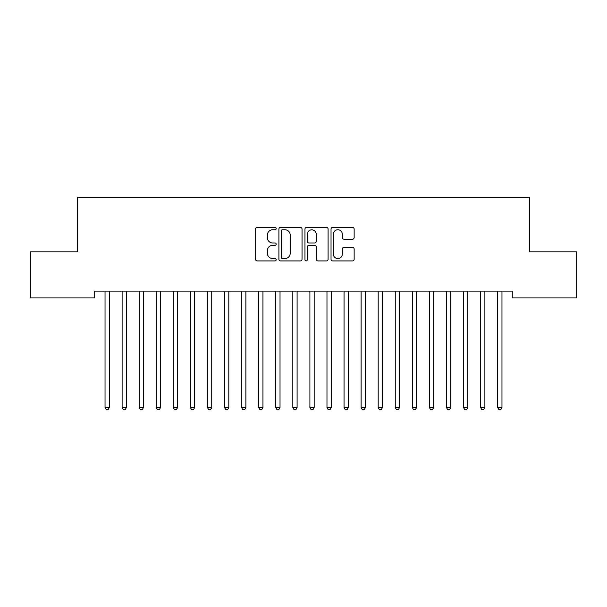 <?xml version="1.0" encoding="UTF-8"?>
<svg xmlns="http://www.w3.org/2000/svg" width="607" height="607" viewBox="0 0 607 607"><rect width="100%" height="100%" fill="white"/><g stroke="black" fill="none" stroke-linecap="round" stroke-linejoin="round"><path stroke-width="0.91" d="M276.185 228.573A1.176 1.176 0 0 0 275.017 227.397L257.209 227.397A1.677 1.677 0 0 0 255.532 229.074L255.532 259.242A1.677 1.677 0 0 0 257.209 260.919L275.017 260.919A1.176 1.176 0 0 0 276.185 259.743A1.176 1.176 0 0 0 275.017 258.567L272.71 258.567A5.364 5.364 0 0 1 267.346 253.21L267.346 250.691A5.364 5.364 0 0 1 272.71 245.334L275.017 245.334A1.176 1.176 0 0 0 276.185 244.158A1.176 1.176 0 0 0 275.017 242.982L272.71 242.982A5.364 5.364 0 0 1 267.346 237.625L267.346 235.106A5.364 5.364 0 0 1 272.71 229.75L275.017 229.75A1.176 1.176 0 0 0 276.185 228.573M352.47 239.211A1.677 1.677 0 0 0 354.147 237.542L354.147 229.074A1.677 1.677 0 0 0 352.47 227.397L332.697 227.397A1.677 1.677 0 0 0 331.027 229.074L331.027 259.242A1.677 1.677 0 0 0 332.697 260.919L352.47 260.919A1.677 1.677 0 0 0 354.147 259.242L354.147 249.014A1.677 1.677 0 0 0 352.47 247.345L344.01 247.345A1.677 1.677 0 0 0 342.333 249.014L342.333 254.09A4.484 4.484 0 0 1 337.849 258.567A4.484 4.484 0 0 1 333.372 254.09L333.372 234.226A4.484 4.484 0 0 1 337.849 229.75A4.484 4.484 0 0 1 342.333 234.226L342.333 237.542A1.677 1.677 0 0 0 344.01 239.211L352.47 239.211M512.285 291.102L94.707 291.102L94.707 297.931L30.35 297.931L30.35 251.837L77.635 251.837L77.635 197.207L529.357 197.207L529.357 251.837L576.65 251.837L576.65 297.931L512.285 297.931L512.285 291.102M302.036 229.074A1.677 1.677 0 0 0 300.359 227.397L280.586 227.397A1.677 1.677 0 0 0 278.909 229.074L278.909 259.242A1.677 1.677 0 0 0 280.586 260.919L300.359 260.919A1.677 1.677 0 0 0 302.036 259.242L302.036 229.074M306.641 227.397L326.414 227.397A1.677 1.677 0 0 1 328.091 229.074L328.091 259.242A1.677 1.677 0 0 1 326.414 260.919L317.954 260.919A1.677 1.677 0 0 1 316.277 259.242L316.277 247.003A1.677 1.677 0 0 0 314.601 245.334L308.986 245.334A1.677 1.677 0 0 0 307.309 247.003L307.309 259.743A1.176 1.176 0 0 1 306.14 260.919A1.176 1.176 0 0 1 304.964 259.743L304.964 229.074A1.677 1.677 0 0 1 306.641 227.397M282.43 229.75A1.176 1.176 0 0 0 281.253 230.918L281.253 257.398A1.176 1.176 0 0 0 282.43 258.567L284.858 258.567A5.364 5.364 0 0 0 290.222 253.21L290.222 235.106A5.364 5.364 0 0 0 284.858 229.75L282.43 229.75M316.277 234.31A4.484 4.484 0 0 0 311.793 229.833A4.484 4.484 0 0 0 307.309 234.31L307.309 241.313A1.677 1.677 0 0 0 308.986 242.982L314.601 242.982A1.677 1.677 0 0 0 316.277 241.313L316.277 234.31M104.814 291.102L104.912 291.36A1.707 1.707 0 0 1 105.041 291.99L105.041 407.57L109.306 407.57L109.306 291.99A1.707 1.707 0 0 1 109.435 291.36L109.533 291.102M109.306 407.57L108.023 409.786L106.316 409.786L105.041 407.57M121.886 291.102L121.984 291.36A1.707 1.707 0 0 1 122.113 291.99L122.113 407.57L126.377 407.57L126.377 291.99A1.707 1.707 0 0 1 126.506 291.36L126.605 291.102M126.377 407.57L125.095 409.786L123.388 409.786L122.113 407.57M138.957 291.102L139.056 291.36A1.707 1.707 0 0 1 139.185 291.99L139.185 407.57L143.449 407.57L143.449 291.99A1.707 1.707 0 0 1 143.578 291.36L143.677 291.102M143.449 407.57L142.167 409.786L140.46 409.786L139.185 407.57M156.029 291.102L156.128 291.36A1.707 1.707 0 0 1 156.257 291.99L156.257 407.57L160.521 407.57L160.521 291.99A1.707 1.707 0 0 1 160.65 291.36L160.749 291.102M160.521 407.57L159.239 409.786L157.532 409.786L156.257 407.57M173.101 291.102L173.2 291.36A1.707 1.707 0 0 1 173.329 291.99L173.329 407.57L177.593 407.57L177.593 291.99A1.707 1.707 0 0 1 177.722 291.36L177.821 291.102M177.593 407.57L176.311 409.786L174.604 409.786L173.329 407.57M190.173 291.102L190.272 291.36A1.707 1.707 0 0 1 190.401 291.99L190.401 407.57L194.665 407.57L194.665 291.99A1.707 1.707 0 0 1 194.794 291.36L194.893 291.102M194.665 407.57L193.383 409.786L191.675 409.786L190.401 407.57M207.245 291.102L207.344 291.36A1.707 1.707 0 0 1 207.473 291.99L207.473 407.57L211.737 407.57L211.737 291.99A1.707 1.707 0 0 1 211.866 291.36L211.964 291.102M211.737 407.57L210.454 409.786L208.747 409.786L207.473 407.57M224.317 291.102L224.415 291.36A1.707 1.707 0 0 1 224.544 291.99L224.544 407.57L228.809 407.57L228.809 291.99A1.707 1.707 0 0 1 228.938 291.36L229.036 291.102M228.809 407.57L227.526 409.786L225.819 409.786L224.544 407.57M241.389 291.102L241.487 291.36A1.707 1.707 0 0 1 241.616 291.99L241.616 407.57L245.881 407.57L245.881 291.99A1.707 1.707 0 0 1 246.01 291.36L246.108 291.102M245.881 407.57L244.598 409.786L242.891 409.786L241.616 407.57M258.461 291.102L258.559 291.36A1.707 1.707 0 0 1 258.688 291.99L258.688 407.57L262.952 407.57L262.952 291.99A1.707 1.707 0 0 1 263.081 291.36L263.18 291.102M262.952 407.57L261.67 409.786L259.963 409.786L258.688 407.57M275.532 291.102L275.631 291.36A1.707 1.707 0 0 1 275.76 291.99L275.76 407.57L280.024 407.57L280.024 291.99A1.707 1.707 0 0 1 280.153 291.36L280.252 291.102M280.024 407.57L278.742 409.786L277.035 409.786L275.76 407.57M292.604 291.102L292.703 291.36A1.707 1.707 0 0 1 292.832 291.99L292.832 407.57L297.096 407.57L297.096 291.99A1.707 1.707 0 0 1 297.225 291.36L297.324 291.102M297.096 407.57L295.814 409.786L294.107 409.786L292.832 407.57M309.676 291.102L309.775 291.36A1.707 1.707 0 0 1 309.904 291.99L309.904 407.57L314.168 407.57L314.168 291.99A1.707 1.707 0 0 1 314.297 291.36L314.396 291.102M314.168 407.57L312.886 409.786L311.179 409.786L309.904 407.57M326.748 291.102L326.847 291.36A1.707 1.707 0 0 1 326.976 291.99L326.976 407.57L331.24 407.57L331.24 291.99A1.707 1.707 0 0 1 331.369 291.36L331.468 291.102M331.24 407.57L329.958 409.786L328.25 409.786L326.976 407.57M343.82 291.102L343.919 291.36A1.707 1.707 0 0 1 344.048 291.99L344.048 407.57L348.312 407.57L348.312 291.99A1.707 1.707 0 0 1 348.441 291.36L348.539 291.102M348.312 407.57L347.029 409.786L345.322 409.786L344.048 407.57M360.892 291.102L360.99 291.36A1.707 1.707 0 0 1 361.119 291.99L361.119 407.57L365.384 407.57L365.384 291.99A1.707 1.707 0 0 1 365.513 291.36L365.611 291.102M365.384 407.57L364.101 409.786L362.394 409.786L361.119 407.57M377.964 291.102L378.062 291.36A1.707 1.707 0 0 1 378.191 291.99L378.191 407.57L382.456 407.57L382.456 291.99A1.707 1.707 0 0 1 382.585 291.36L382.683 291.102M382.456 407.57L381.173 409.786L379.466 409.786L378.191 407.57M395.036 291.102L395.134 291.36A1.707 1.707 0 0 1 395.263 291.99L395.263 407.57L399.527 407.57L399.527 291.99A1.707 1.707 0 0 1 399.656 291.36L399.755 291.102M399.527 407.57L398.245 409.786L396.538 409.786L395.263 407.57M412.107 291.102L412.206 291.36A1.707 1.707 0 0 1 412.335 291.99L412.335 407.57L416.599 407.57L416.599 291.99A1.707 1.707 0 0 1 416.728 291.36L416.827 291.102M416.599 407.57L415.317 409.786L413.61 409.786L412.335 407.57M429.179 291.102L429.278 291.36A1.707 1.707 0 0 1 429.407 291.99L429.407 407.57L433.671 407.57L433.671 291.99A1.707 1.707 0 0 1 433.8 291.36L433.899 291.102M433.671 407.57L432.389 409.786L430.682 409.786L429.407 407.57M446.251 291.102L446.35 291.36A1.707 1.707 0 0 1 446.479 291.99L446.479 407.57L450.743 407.57L450.743 291.99A1.707 1.707 0 0 1 450.872 291.36L450.971 291.102M450.743 407.57L449.461 409.786L447.754 409.786L446.479 407.57M463.323 291.102L463.422 291.36A1.707 1.707 0 0 1 463.551 291.99L463.551 407.57L467.815 407.57L467.815 291.99A1.707 1.707 0 0 1 467.944 291.36L468.043 291.102M467.815 407.57L466.533 409.786L464.825 409.786L463.551 407.57M480.395 291.102L480.494 291.36A1.707 1.707 0 0 1 480.623 291.99L480.623 407.57L484.887 407.57L484.887 291.99A1.707 1.707 0 0 1 485.016 291.36L485.114 291.102M484.887 407.57L483.604 409.786L481.897 409.786L480.623 407.57M497.467 291.102L497.565 291.36A1.707 1.707 0 0 1 497.694 291.99L497.694 407.57L501.959 407.57L501.959 291.99A1.707 1.707 0 0 1 502.088 291.36L502.186 291.102M501.959 407.57L500.676 409.786L498.969 409.786L497.694 407.57"/></g></svg>
